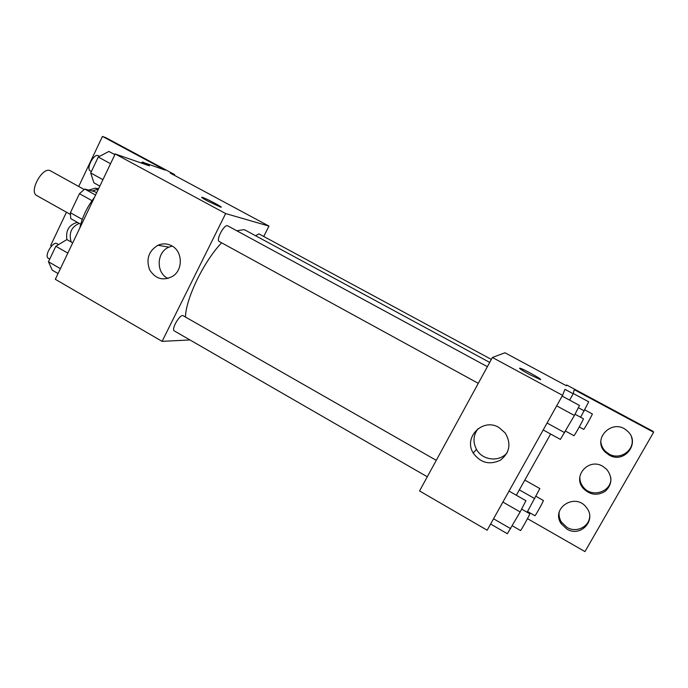 <?xml version="1.0" encoding="UTF-8"?>
<svg xmlns="http://www.w3.org/2000/svg" width="688" height="688" viewBox="0 0 688 688"><rect width="100%" height="100%" fill="white"/><g stroke="black" fill="none" stroke-linecap="round" stroke-linejoin="round"><path stroke-width="1.03" d="M84.142 189.467L50.551 170.882C42.888 165.782 28.414 191.754 36.791 195.564L70.253 214.364M82.268 219.395L70.391 212.73L79.447 193.689L84.762 189.062L94.471 191.556L96.664 192.769M70.391 212.73L70.718 218.586L80.728 224.219M87.152 208.559L88.081 206.882M92.029 200.672L79.447 193.689M95.58 195.039L84.762 189.062M94.454 197.396C87.041 207.114 82.164 217.322 79.817 228.02M189.965 339.949L162.101 341.351L55.315 279.302L115.206 153.966L149.425 165.842L142.734 162.248L165.266 170.134L102.46 136.413L105.883 137.695L174.657 174.606L170.151 173.041L268.965 226.085L263.728 236.466M51.54 246.012L50.654 245.504L66.452 212.222M436.261 460.341L183.189 315.74C180.153 313.487 170.848 329.475 174.339 330.945L427.282 476.784M162.101 341.351L225.655 213.564L268.965 226.085M491.344 359.411L258.92 233.868L255.626 235.76M487.379 366.687L227.676 225.836C224.494 223.6 215.628 240.078 219.24 241.514L478.289 383.336M489.71 362.413L245.315 230.179L243.939 229.646L236.749 230.755M221.605 242.804C203.777 261.474 185.898 298.429 185.45 317.03M171.742 245.814C182.509 251.223 183.309 269.283 173.075 276.051C163.477 281.263 155.66 279.182 149.623 269.816C145.865 259.152 148.634 250.974 157.939 245.263C162.626 243.26 167.227 243.449 171.742 245.814M225.655 213.564L115.206 153.966M207.57 201.034C202.702 198.359 200.87 197.112 202.074 197.275C205.411 197.955 224.873 208.266 220.693 207.14L207.57 201.034M172.215 246.089L168.93 247.147C156.382 252.126 155.798 273.024 168.044 278.485M221.14 207.157C221.923 206.649 204.895 197.834 202.074 197.284L201.636 197.275M174.331 175.285L174.657 174.606M78.699 186.448L102.46 136.413M71.191 242.03C68.619 233.146 71.303 226.937 79.249 223.385M92.269 190.989L98.418 189.097M142.21 163.34L142.734 162.248M66.899 239.587C65.584 230.334 69.101 224.589 77.434 222.37M114.982 154.422L113.451 153.888L115.051 154.284M88.761 190.086L95.279 188.185L98.582 188.753M566.706 384.988L653.118 431.359L653.6 432.253L574.274 389.675L573.181 393.768L564.96 389.339L562.552 395.333L487.164 530.216L419.56 490.94L492.402 357.476L504.949 352.772L566.396 385.762L566.706 384.988L566.301 385.71M527.481 518.649L584.972 551.587L653.6 432.253M498.903 427.463L505.241 433.001C511.399 443.64 509.791 452.704 500.4 460.186C489.495 465.269 480.439 462.886 473.224 453.031C463.179 437.353 482.838 417.582 498.903 427.463M562.552 395.333L492.402 357.476M529.33 374.41C521.771 370.23 518.675 368.166 520.042 368.218C523.766 369.043 544.69 380.799 540.02 379.458L529.33 374.41M540.544 379.484C541.422 378.89 523.181 368.897 520.042 368.226L519.517 368.209M478.065 428.65C473.249 435.126 472.725 442.049 476.483 449.393C482.4 460.539 499.608 462.413 507.254 452.584M610.789 477.549C612.466 491.714 591.603 498.637 583.149 486.872C580.835 483.896 579.726 480.577 579.829 476.93M631.541 437.241C635.755 449.531 620.335 460.883 608.983 453.977L605.259 451.182C602.722 448.567 601.26 445.506 600.873 441.988M589.711 516.37C589.358 526.802 576.295 533.14 567.075 527.447L561.485 522.175C559.559 519.105 558.776 515.828 559.155 512.336M573.181 393.768L569.621 400.124M550.624 434.025L516.327 495.24M602.714 466.258L606.773 469.405C612.604 477.197 612.174 484.429 605.483 491.103C597.382 496.091 589.908 495.119 583.071 488.196C572.373 476.001 588.653 457.683 602.714 466.258M609.112 455.052L605.363 452.231C591.233 439.125 612.673 417.573 626.966 430.705C641.336 441.928 624.652 464.512 609.112 455.052M566.869 529.081L561.245 523.766C550.271 508.208 575.546 492.015 586.572 507.727C596.9 520.128 580.509 537.758 566.869 529.081M490.621 524.041L507.357 533.733L520.154 511.949L525.924 500.701L509.034 491.094M510.728 528.711L493.554 518.795M520.154 511.949L502.894 502.068M521.607 509.111L529.812 513.798C530.439 513.592 520.67 531.213 520.532 530.543L512.345 525.83M543.21 429.948L560.393 439.4L574.403 415.457L579.477 405.447L562.13 396.082M564.71 432.7L547.072 423.034M574.403 415.457L556.678 405.843M575.03 414.228L583.433 418.777C584.078 418.571 574.11 436.39 573.955 435.71L565.588 431.127M527.12 512.259L539.856 488.575L524.815 480.086M534.791 498.637L519.337 489.873M535.969 496.306L543.391 500.511C544.01 500.348 535.118 516.37 534.946 515.733L527.541 511.511M580.629 417.263L588.722 401.818L573.259 393.502M584.232 410.865L578.341 407.683M584.731 409.85L592.316 413.944C592.953 413.78 583.88 429.974 583.691 429.338L579.279 426.938M58.067 273.549L52.271 270.186L48.452 261.767L55.84 246.244L66.865 239.57L72.713 242.89M60.398 268.664L48.452 261.767M67.828 253.107L55.84 246.244M58.618 244.558L57.07 243.681C52.864 240.774 43.74 256.168 48.392 258.327L49.725 259.092M99.855 186.087L93.921 182.819L90.696 172.963L98.264 157.045L108.885 151.437L114.87 154.662M102.925 179.663L90.696 172.963M110.544 163.71L98.264 157.045M99.571 156.357L98.453 155.746C94.05 152.865 85.57 168.861 90.377 170.968L91.384 171.518M141.057 162.944L142.751 161.99L144.162 162.746M157.939 245.263L168.93 247.147M95.279 188.185L98.453 189.019M473.224 453.031L476.483 449.393M561.245 523.766L561.485 522.175M605.363 452.231L605.259 451.182M583.071 488.196L583.149 486.872"/></g></svg>
